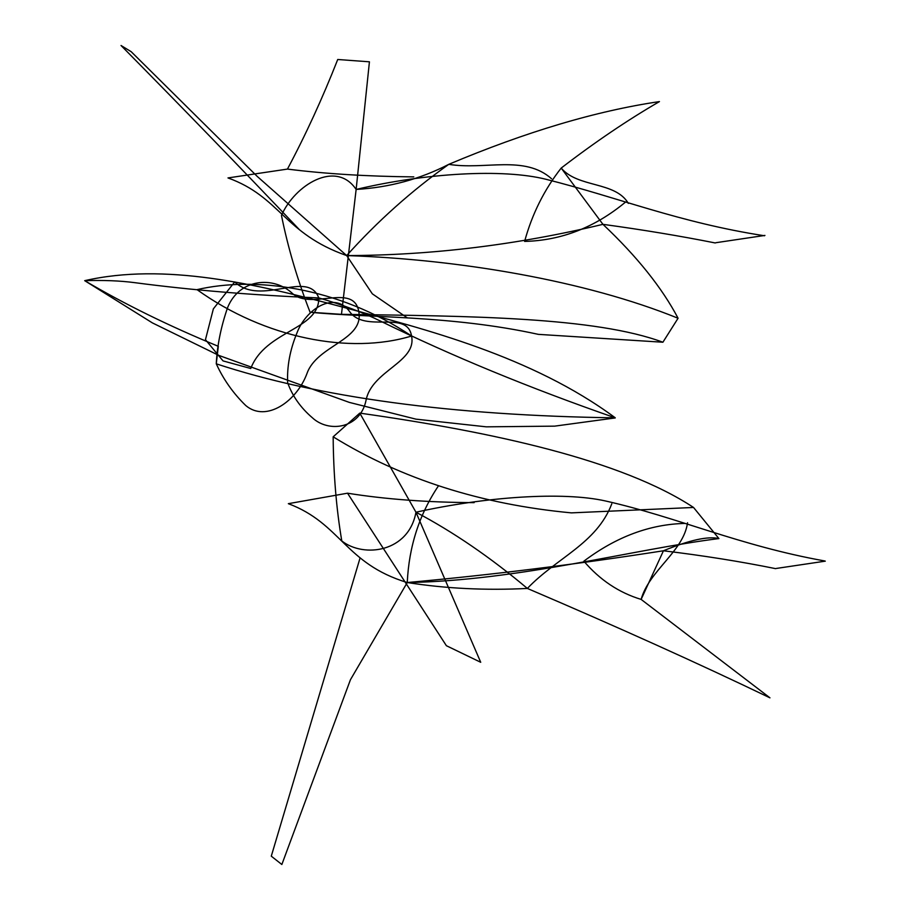 <?xml version="1.0" encoding="UTF-8"?>
<svg xmlns="http://www.w3.org/2000/svg" width="910" height="910" viewBox="0 0 910 910"><rect width="100%" height="100%" fill="white"/><g stroke="black" fill="none" stroke-linecap="round" stroke-linejoin="round"><path stroke-width="1.36" d="M775.638 568.648C740.467 561.515 703.066 555.555 663.447 550.777C576.098 564.393 490.706 574.984 407.259 582.536C344.935 563.699 340.92 523.375 288.345 503.674L347.518 493.197C385.248 499.249 427.461 502.4 474.155 502.638M347.518 493.197L446.389 645.713L480.719 662.287L415.961 512.228C485.712 496.724 562.812 491.354 605.571 500.989C677.711 517.233 738.886 545.591 824.733 560.958M825.302 561.151L776.253 568.454M611.793 503.799C596.619 543.725 556.806 557.568 527.368 588.44C485.656 590.544 445.616 588.577 407.259 582.536L350.452 679.702L281.85 864.5L271.282 856.173L360.098 557.864M527.368 588.44C617.64 627.001 698.493 663.47 769.951 697.833L641.129 599.406C618.937 592.672 599.849 579.932 583.867 561.186C616.297 536.764 650.07 524.171 685.173 523.421M438.518 485.758C419.362 514.23 408.943 546.489 407.259 582.536C518.427 580.785 634.93 548.98 718.911 538.583C708.071 535.99 689.575 540.051 663.447 550.777L641.129 599.406C648.966 570.729 683.831 551.085 687.528 522.727M415.961 512.228L359.78 413.117L333.162 436.811C333.447 473.905 336.325 508.622 341.796 540.961C364.023 558.308 408.772 552.131 415.961 512.228C453.112 531.838 490.251 557.25 527.402 588.474M359.78 413.117C493.049 431.988 621.746 460.119 693.534 507.462L571.412 512.876C480.912 504.367 401.503 479.013 333.162 436.811M310.071 312.232C367.105 317.931 450.37 315.065 538.333 334.357L662.901 342.228C595.242 317.112 471.573 316.077 341.466 314.337L310.071 312.232C297.456 279.723 287.913 247.44 281.463 215.408C294.829 184.98 335.995 159.432 356.14 189.439C425.698 172.9 502.98 168.498 545.943 179.281C618.447 197.47 679.019 222.552 764.468 235.77M715.283 242.97C680.134 235.974 642.688 229.764 602.943 224.338C637.023 256.518 662.07 287.822 678.075 318.238L662.901 342.228M718.911 538.583L693.534 507.462M218.309 346.312L216.273 363.818C217.171 345.618 220.948 326.872 227.614 307.569C239.398 278.38 273.671 275.901 292.281 293.316C310.913 310.754 353.626 282.464 358.756 311.493C364.33 340.203 317.272 345.106 307.091 373.202C296.91 401.264 266.175 422.82 245.768 405.541C233.279 393.404 223.45 379.493 216.273 363.818C318.682 397.511 451.667 415.517 615.24 417.838C529.415 388.001 451.132 355.719 380.323 321.014C363.033 312.505 342.524 304.793 318.807 297.9C319.16 330.046 265.549 330.148 250.75 368.504L223.03 360.906L205.455 339.68L213.372 308.843L234.7 281.929C261.261 306.977 307.853 269.019 318.773 297.911C252.935 295.238 191.578 290.154 134.714 282.657C120.177 280.746 103.501 280.087 84.698 280.667C164.426 262.524 254.413 283.454 343.525 307.33C424.367 328.999 531.656 355.912 615.206 417.77M411.559 336.017C417.042 362.157 371.974 370.461 366.093 400.07C360.394 428.803 328.669 433.103 312.301 417.701C300.63 407.714 292.417 396.055 287.651 382.735C286.934 366.514 289.96 350.123 296.705 333.583C305.635 308.831 334.778 290.62 349.724 311.721C365.115 333.458 407.282 309.502 411.559 336.017C350.157 354.673 265.197 338.554 197.015 289.642C253.685 276.412 337.474 286.252 411.559 336.017M413.788 176.893C367.048 176.415 324.938 173.81 287.446 169.089L227.978 177.928C280.405 196.867 283.738 233.483 346.664 255.573C458.856 259.373 585.187 280.564 678.075 318.25M628.344 203.385C615.274 181.17 578.032 188.017 561.186 168.077L602.943 224.338C516.891 244.938 431.465 255.346 346.664 255.573L372.326 293.828L407.407 317.931M764.935 235.417L715.886 242.708M551.551 178.747C524.513 154.677 485.019 170.227 448.766 164.346C411.559 190.804 377.525 221.21 346.664 255.573L257.166 176.358L131.199 51.711L121.03 45.5C182.705 107.983 242.106 169.317 299.242 229.502M448.766 164.346C525.866 131.859 596.095 110.94 659.443 101.59C627.661 119.995 594.913 142.165 561.186 168.077C544.248 189.678 532.054 214.123 524.604 241.423C561.39 240.502 595.06 227.375 625.602 202.02M287.446 169.089C305.669 134.885 322.436 98.36 337.735 59.491L369.426 61.812L356.14 189.439C389.287 187.494 420.17 179.122 448.801 164.335M356.14 189.439L341.466 314.337M217.934 346.153C168.6 325.803 124.181 303.974 84.698 280.667L152.402 322.902L218.98 355.469L349.338 402.402L415.915 419.146L486.27 426.835L554.679 426.142L615.24 417.929"/></g></svg>

